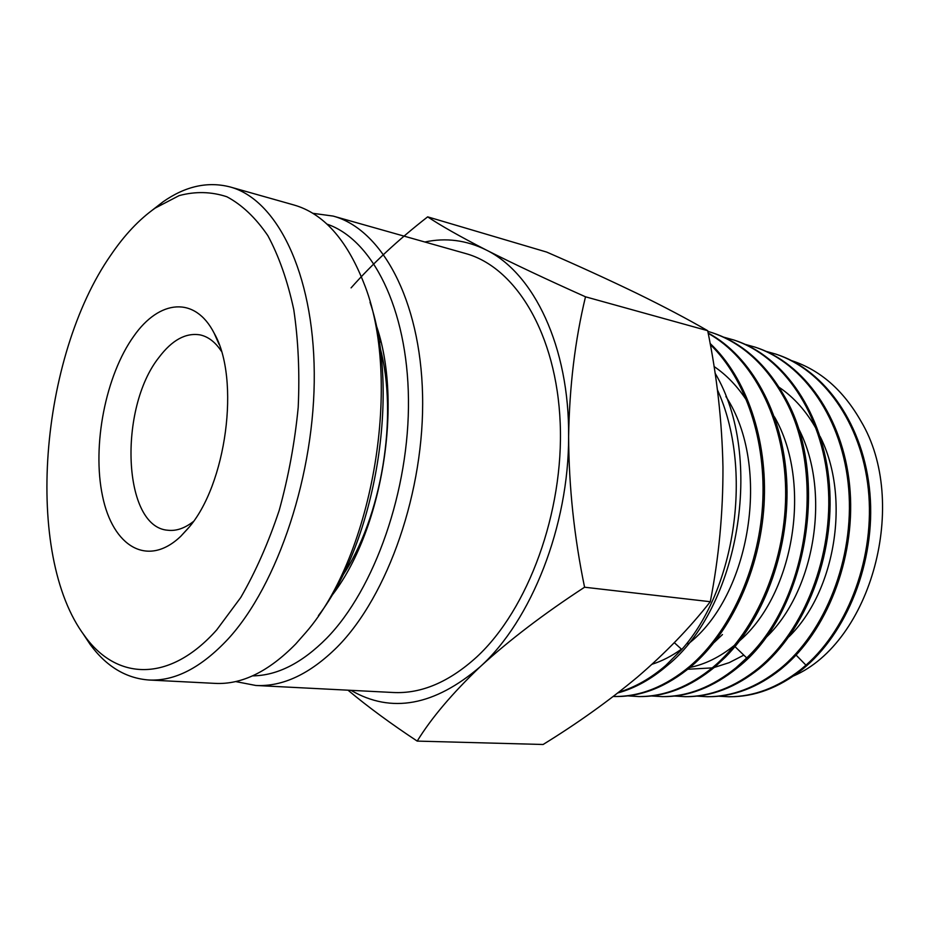 <?xml version="1.0" encoding="UTF-8"?>
<svg xmlns="http://www.w3.org/2000/svg" width="929" height="929" viewBox="0 0 929 929"><rect width="100%" height="100%" fill="white"/><g stroke="black" fill="none" stroke-linecap="round" stroke-linejoin="round"><path stroke-width="1.39" d="M617.878 692.941C634.925 688.261 651.345 679.169 667.138 665.652C738.776 608.39 765.078 456.987 715.051 373.121M717.362 389.715C753.558 468.866 735.663 589.032 681.781 649.476L665.594 665.605C650.59 678.472 634.995 687.332 618.807 692.21M639.791 696.564L640.244 696.564C665.826 696.645 690.653 686.81 714.738 667.057L725.456 657.117C765.426 616.751 790.498 546.345 786.654 479.469C782.787 412.569 750.922 355.97 708.142 333.023M708.2 333.372C752.467 357.92 784.39 418.956 785.632 489.142C786.886 559.293 756.833 630.454 713.275 667.01C689.19 686.798 664.34 696.645 638.746 696.564L627.818 695.867M615.788 696.506L616.264 696.506C641.985 696.599 666.987 686.554 691.292 666.36C731.018 632.475 760.177 569.767 764.068 504.54C767.877 439.289 746.208 377.255 710.104 343.463M710.313 344.566C745.755 378.951 766.68 440.938 762.535 505.771C758.296 570.58 729.23 632.637 689.782 666.325C665.478 686.543 640.464 696.599 614.731 696.506L613.256 696.483M663.132 696.611L663.561 696.611C689.004 696.692 713.646 687.065 737.498 667.73C806.488 614.51 831.676 475.207 783.971 395.51C765.624 363.622 742.085 342.813 713.333 333.105L712.88 332.954M707.817 331.351L711.951 332.64C740.703 342.348 764.253 363.169 782.601 395.104C827.17 470.213 808.625 599.542 746.719 657.941L736.093 667.684C712.218 687.054 687.565 696.692 662.11 696.611L651.484 695.96M707.968 696.704L708.374 696.704C733.48 696.785 757.739 687.553 781.126 669.008L786.399 664.502C829.806 625.972 856.492 552.918 849.605 485.124C842.742 417.284 804.026 363.193 756.311 347.562L755.869 347.411M745.139 344.345L754.987 347.109C803.724 363.042 842.963 419.223 848.7 488.921C854.494 558.573 825.149 632.347 779.791 668.973C756.38 687.53 732.122 696.785 707.004 696.704L696.936 696.135M729.52 696.75L729.904 696.75C754.836 696.82 778.885 687.785 802.041 669.623C846.911 633.81 875.792 561.743 869.95 493.613C864.179 425.436 825.277 370.311 776.946 354.506L776.563 354.367M766.1 351.359L775.669 354.065C823.036 369.603 861.45 422.8 868.336 489.339C875.257 555.832 848.943 627.389 805.966 665.176L800.74 669.588C777.573 687.762 753.512 696.82 728.568 696.75L718.767 696.216M791.682 360.649C820.226 370.021 843.311 390.192 860.939 421.162C909.584 502.264 871.39 642.311 793.54 675.964M312.748 213.298L333.163 216.085L465.568 253.512C515.676 267.111 556.599 333.952 560.199 423.078C563.938 512.065 528.125 609.517 476.682 657.024C449.067 682.083 421.255 693.905 393.246 692.5L255.835 685.474L235.594 681.561M333.163 216.085C381.471 229.08 420.454 299.428 422.567 394.988C424.82 490.396 388.101 595.71 337.262 646.99C309.984 674.024 282.834 686.845 255.835 685.474M326.973 224.121C372.192 239.368 407.506 308.242 408.458 399.226C409.526 490.082 374.642 589.207 326.706 638.2C302.018 663.062 277.295 675.627 252.549 675.871M725.886 396.52C771.86 466.172 750.411 596.476 687.89 644.145M681.421 649.15C671.876 656.025 662.075 661.065 652.007 664.27M714.041 366.514C726.652 375.014 737.638 386.499 746.986 400.945M681.781 649.476L674.303 642.671M685.846 696.657L686.264 696.657C711.544 696.738 736 687.309 759.632 668.381C805.408 631.023 835.159 555.705 829.4 484.671C823.709 413.579 784.181 356.457 735.106 340.432L734.665 340.281M722.472 634.553L714.169 642.462M774.403 416.773C812.561 482.488 794.283 593.619 739.774 640.662M733.991 645.667C719.952 657 705.297 664.247 690.026 667.428M797.605 426.713C832.024 490.164 815.209 592.412 764.672 638.78M743.815 655.131L729.184 662.656L714.25 667.452M712.218 667.893L687.808 669.252M779.048 387.23C794.121 397.403 806.651 411.57 816.672 429.721M820.156 436.549C850.929 497.538 835.508 591.285 788.942 636.76M351.092 287.874C372.726 263.453 398.251 239.787 427.665 216.852L546.705 252.084C578.848 266.089 608.762 279.78 636.47 293.169C663.469 306.349 687.205 318.868 707.689 330.701C716.944 375.943 722.042 421.394 722.959 467.078C723.11 512.611 718.883 557.493 710.29 601.713C689.62 628.05 665.292 653.215 637.306 677.195C608.565 701.093 577.164 723.528 543.105 744.489L417.202 741.098C390.912 723.737 367.93 706.841 348.259 690.398M723.633 337.146L733.759 339.979C782.845 356.004 822.397 413.196 828.087 484.381C833.836 555.507 804.061 630.942 758.25 668.334C734.607 687.297 710.139 696.738 684.859 696.657L674.524 696.053M427.665 216.852C440.509 225.468 459.948 236.477 486.006 249.889C513.168 263.639 546.333 279.269 585.502 296.804L707.689 330.701M585.502 296.804C575.051 340.06 569.431 386.65 568.618 436.584C568.862 486.773 574.192 536.997 584.573 587.221L710.29 601.713M584.573 587.221C544.011 613.697 509.255 640.174 480.281 666.662C452.469 693.127 431.439 717.943 417.202 741.098M424.867 242.004C445.85 237.499 466.23 240.123 486.006 249.889C533.78 272.975 569.5 346.854 568.618 436.584C568.85 525.919 531.353 620.572 480.281 666.662C434.389 705.877 391.295 713.774 350.999 690.34M375.827 324.151C403.709 401.851 382.237 532.154 330.91 596.801M332.431 594.246L337.111 588.15M378.927 334.324L376.454 327.066M188.111 528.369L180.795 536.265C147.618 568.014 112.769 546.554 102.515 496.005C91.901 445.746 105.581 375.421 133.822 336.135C159.289 299.626 195.113 295.666 214.227 333.325C240.495 379.009 226.455 485.17 188.111 528.369M221.357 351.208C215.319 342.093 208.235 336.658 200.095 334.893C185.777 332.547 172.074 340.049 158.987 357.386C118.204 408.516 122.674 527.242 167.917 530.25C176.185 531.202 184.639 528.322 193.278 521.622M216.759 629.85L240.762 597.486C255.638 571.707 268.458 542.652 279.223 510.323C288.478 476.763 294.807 442.459 298.197 407.436C299.788 372.808 298.302 340.188 293.761 309.589C287.572 280.86 278.932 256.195 267.819 235.594C255.591 217.711 241.935 204.763 226.85 196.751C211.278 191.618 195.369 191.246 179.111 195.624L155.166 208.096C139.234 219.36 124.486 234.991 110.911 254.987C39.633 356.968 23.62 554.903 84.678 635.935C116.322 680.225 169.148 683.384 216.759 629.85M82.611 633.044L90.113 644.378C106.266 666.395 125.845 678.275 148.861 680.005C174.815 681.352 201.187 667.719 227.977 639.117C277.934 584.864 315.175 473.314 314.257 372.877C313.491 272.278 276.528 199.34 230.09 186.95C207.736 181.201 185.382 186.172 163.016 201.837L152.286 210.163M148.861 680.005L215.087 683.384C241.726 684.754 268.597 671.621 295.712 643.994L305.78 632.568C373.806 554.59 402.919 377.894 363.506 282.219C346.354 239.067 323.153 213.322 293.912 204.984L230.09 186.95M318.403 615.637C375.908 540.632 400.434 391.794 370.032 302.297M334.73 590.275L335.462 590.356M380.925 342.081L379.125 341.675M379.938 347.144C398.634 415.739 381.889 517.372 342.174 576.34M734.978 646.619L746.719 657.941M796.072 655.061L805.966 665.176M616.264 696.518L614.731 696.518M663.561 696.622L662.11 696.622M713.344 333.093L711.951 332.628M756.311 347.551L754.998 347.109M776.958 354.495L775.669 354.054M729.904 696.762L728.568 696.762M708.374 696.715L707.004 696.715M640.244 696.576L638.746 696.576M686.264 696.669L684.859 696.669M735.118 340.42L733.759 339.968M188.877 527.428L180.795 536.265M155.166 208.096L163.016 201.837M219.047 344.299L214.227 333.325M84.678 635.935L90.113 644.378"/></g></svg>
